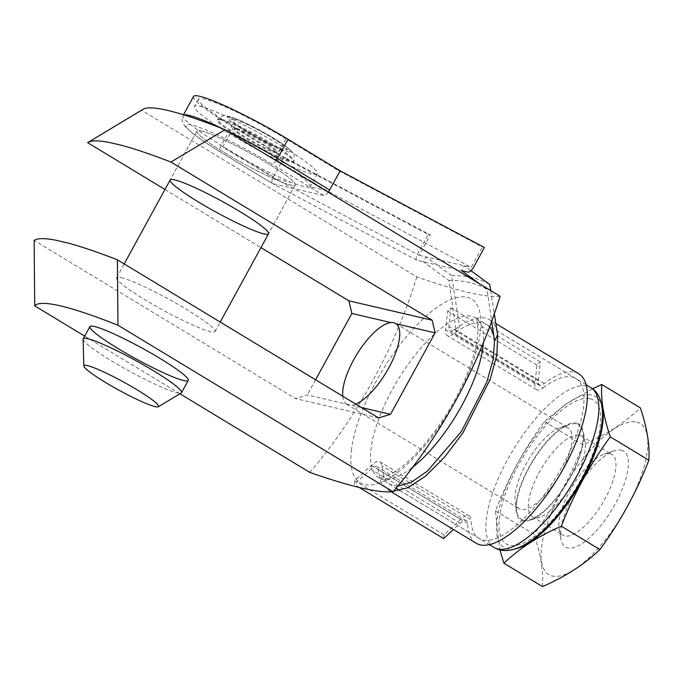 <?xml version="1.0" encoding="UTF-8"?>
<svg xmlns="http://www.w3.org/2000/svg" width="683" height="683" viewBox="0 0 683 683"><rect width="100%" height="100%" fill="white"/><g stroke="black" fill="none" stroke-linecap="round" stroke-linejoin="round"><path stroke-width="0.51" stroke-dasharray="3.42 2.56" d="M164.962 189.481L260.966 247.605M121.173 277.605A56.066 6.181 28.7 0 1 177.93 304.345A56.066 6.181 28.7 0 1 215.008 331.562A56.066 6.181 28.7 0 1 210.484 331.673A56.066 6.181 28.7 0 1 153.726 304.934A56.066 6.181 28.7 0 1 116.656 277.716A56.066 6.181 28.7 0 1 121.173 277.605M378.63 417.953L295.372 398.582L34.15 240.442M201.451 130.974A56.066 6.181 28.7 0 1 258.208 157.713A56.066 6.181 28.7 0 1 295.278 184.931A56.066 6.181 28.7 0 1 290.762 185.042A56.066 6.181 28.7 0 1 234.004 158.302A56.066 6.181 28.7 0 1 196.926 131.085A56.066 6.181 28.7 0 1 201.451 130.974A56.066 6.181 28.7 0 1 258.208 157.713A56.066 6.181 28.7 0 1 295.278 184.931A56.066 6.181 28.7 0 1 290.762 185.042A56.066 6.181 28.7 0 1 234.004 158.302A56.066 6.181 28.7 0 1 196.926 131.085A56.066 6.181 28.7 0 1 201.451 130.974M500.093 296.251C485.289 297.592 457.533 291.137 416.835 276.888L141.748 110.347A323.093 35.618 28.7 0 1 142.995 109.306M179.911 393.767L84.683 336.113M342.755 396.234A47.212 17.229 -58.8 0 0 346.366 404.037L307.273 394.945L295.372 398.582M315.572 379.782L307.273 394.945M351.378 450.609A107.453 39.204 121.2 0 1 398.624 346.512A107.453 39.204 121.2 0 1 467.138 297.25A107.453 39.204 121.2 0 1 433.082 435.353A107.453 39.204 121.2 0 1 351.378 450.609M416.835 276.888C395.073 347.621 357.627 416.374 309.8 472.397M141.748 110.347L87.672 142.687M361.435 407.546L351.429 405.215A47.212 17.229 -58.8 0 0 355.732 404.088M346.366 404.037L351.429 405.215M523.494 520.096A55.127 20.114 -58.8 0 0 570.279 476.794A55.127 20.114 -58.8 0 0 576.128 423.972A55.127 20.114 -58.8 0 0 569.332 424.561A55.127 20.114 -58.8 0 0 532.603 461.614A55.127 20.114 -58.8 0 0 516.8 511.336A55.127 20.114 -58.8 0 0 523.494 520.096M566.045 427.054A47.212 17.229 121.2 0 1 567.957 427.823A47.212 17.229 121.2 0 1 558.242 477.135A47.212 17.229 121.2 0 1 519.054 508.604A47.212 17.229 121.2 0 1 515.238 501.877A47.212 17.229 121.2 0 1 528.77 459.292A47.212 17.229 121.2 0 1 560.231 427.558A47.212 17.229 121.2 0 1 566.045 427.054M514.854 549.021A88.303 32.221 121.2 0 1 513.061 471.97A88.303 32.221 121.2 0 1 591.956 395.047A88.303 32.221 121.2 0 1 601.825 405.361M576.572 423.153A56.066 20.456 121.2 0 1 583.384 432.057A56.066 20.456 121.2 0 1 567.308 482.625A56.066 20.456 121.2 0 1 529.957 520.309A56.066 20.456 121.2 0 1 525.415 474.156A56.066 20.456 121.2 0 1 576.572 423.153M592.528 388.789L566.233 403.824L544.342 421.522C524.39 448.594 508.084 478.382 495.423 510.884L499.922 549.892M544.342 421.522L582.94 444.881C605.941 434.883 625.073 422.546 640.355 407.871M495.423 510.884L534.012 534.243C553.973 507.17 570.279 477.383 582.94 444.881M542.507 586.586C543.54 571.475 540.705 554.033 534.012 534.243M621.223 450.191A56.066 20.456 121.2 0 1 607.674 516.339A56.066 20.456 121.2 0 1 560.897 539.032A56.066 20.456 121.2 0 1 576.964 488.473A56.066 20.456 121.2 0 1 614.316 450.789A56.066 20.456 121.2 0 1 621.223 450.191M636.607 422.085A88.303 32.221 121.2 0 1 601.783 544.155A88.303 32.221 121.2 0 1 545 530.947A88.303 32.221 121.2 0 1 636.607 422.085M579.397 435.139A47.212 17.229 121.2 0 1 581.31 435.908A47.212 17.229 121.2 0 1 585.126 442.635A47.212 17.229 121.2 0 1 571.594 485.22A47.212 17.229 121.2 0 1 540.133 516.954A47.212 17.229 121.2 0 1 532.407 516.69A47.212 17.229 121.2 0 1 540.697 469.784A47.212 17.229 121.2 0 1 579.397 435.139M609.953 453.632A47.212 17.229 121.2 0 1 611.866 454.408A47.212 17.229 121.2 0 1 602.15 503.721A47.212 17.229 121.2 0 1 562.963 535.19A47.212 17.229 121.2 0 1 559.146 528.463A47.212 17.229 121.2 0 1 572.678 485.878A47.212 17.229 121.2 0 1 604.139 454.144A47.212 17.229 121.2 0 1 609.953 453.632M328.216 192.205A7.009 2.561 121.2 0 1 323.699 195.483L272.705 183.616A7.009 2.561 121.2 0 1 272.474 183.531A7.009 2.561 121.2 0 1 272.423 183.505A7.009 2.561 121.2 0 1 273.448 176.906L283.923 157.764L286.006 158.243L430.316 234.926L419.166 255.288L274.856 178.613L291.539 182.489C302.851 186.638 309.075 188.09 310.219 186.835L326.892 190.711L471.202 267.394L482.352 247.033L484.426 247.511M578.783 373.789A99.044 36.139 121.2 0 0 544.291 383.496A14.019 5.114 121.2 0 1 539.416 384.87A14.019 5.114 121.2 0 1 538.264 380.662L540.338 361.939L536.975 365.046L534.9 383.778A19.619 7.163 121.2 0 0 536.514 389.66A19.619 7.163 121.2 0 0 543.344 387.739L454.041 333.671L456.346 331.972L459.514 326.192L451.557 275.565L426.098 256.919A102789.255 37505.417 121.2 0 1 464.252 265.789L471.202 267.394M419.166 255.288L426.098 256.902L423.426 261.794L448.868 280.482L456.346 331.972A93.443 34.09 121.2 0 1 486.569 324.519A93.443 34.09 121.2 0 1 489.293 326.73M310.219 186.835A70.076 7.726 -151.3 0 0 310.253 186.775A70.076 7.726 -151.3 0 0 274.797 159.173L281.934 146.136A70.076 7.726 -151.3 0 0 194.45 106.437A70.076 7.726 -151.3 0 0 229.898 134.039L222.76 147.067A70.076 7.726 -151.3 0 0 291.539 182.489M326.892 190.711L274.797 159.173M274.856 178.613L222.76 147.067M285.946 138.811A70.076 7.726 -151.3 0 0 198.463 99.103A70.076 7.726 -151.3 0 0 233.91 126.705L229.898 134.039A70.076 7.726 -151.3 0 0 317.39 173.747A70.076 7.726 -151.3 0 0 281.934 146.136L285.946 138.811L338.042 170.349L482.352 247.033M495.867 323.588L489.472 319.721A99.044 36.139 121.2 0 0 459.514 326.192L454.989 329.428A14.019 5.114 121.2 0 1 450.106 330.803A14.019 5.114 121.2 0 1 448.962 326.594L451.028 307.871L447.664 310.987L445.598 329.71A19.619 7.163 121.2 0 0 447.203 335.592A19.619 7.163 121.2 0 0 454.041 333.671M397.421 486.305L389.788 484.375L384.025 477.426L381.712 465.78A19.619 7.163 121.2 0 0 380.021 461.87A19.619 7.163 121.2 0 0 371.33 465.362L354.742 480.712L354.323 484.512L370.903 469.161A14.019 5.114 121.2 0 1 377.118 466.668A14.019 5.114 121.2 0 1 378.322 469.46L380.772 481.797L386.885 489.173L393.528 491.171M540.338 361.939L451.028 307.871M536.975 365.046L447.664 310.987M493.852 336.352A93.443 34.09 121.2 0 1 494.022 337.24A93.443 34.09 121.2 0 1 494.509 340.851M543.344 387.739A93.443 34.09 121.2 0 1 575.88 378.578A93.443 34.09 121.2 0 1 556.654 476.171A93.443 34.09 121.2 0 1 479.09 538.443A93.443 34.09 121.2 0 1 471.022 519.84L381.712 465.78M443.626 538.58L444.052 534.78L460.632 519.43A19.619 7.163 121.2 0 1 469.323 515.938A19.619 7.163 121.2 0 1 471.022 519.84M444.052 534.78L354.742 480.712M359.497 487.645L354.323 484.512M476.188 543.241A99.044 36.139 121.2 0 1 467.633 523.519A14.019 5.114 121.2 0 0 466.421 520.736A14.019 5.114 121.2 0 0 460.214 523.229L453.452 529.479M489.472 319.721A99.044 36.139 121.2 0 1 497.412 333.389M490.676 290.557L494.227 313.164M451.557 275.565A472.807 172.517 121.2 0 1 489.72 284.444M193.545 96.414A75.685 8.341 -151.3 0 0 231.836 126.218L283.923 157.764L428.232 234.44L417.748 253.581A7.009 2.561 121.2 0 0 416.775 260.214A7.009 2.561 121.2 0 0 417.006 260.3L423.426 261.794A102783.645 37503.368 121.2 0 1 461.58 270.681L464.261 265.789L470.937 270.69M479.15 283.573L487.022 289.361L491.555 320.575M448.868 280.482A467.198 170.468 121.2 0 1 487.022 289.361M338.042 170.349L340.125 170.835M286.006 158.243L233.91 126.705M428.232 234.44L430.316 234.926M83.113 339.212A56.066 6.181 -151.3 0 0 129.411 371.159A56.066 6.181 -151.3 0 0 181.268 392.947M236.566 128.378A24.298 2.681 -151.3 0 0 234.611 128.421A24.298 2.681 -151.3 0 0 254.631 142.44A24.298 2.681 -151.3 0 0 277.23 151.754A24.298 2.681 -151.3 0 0 261.162 139.964A24.298 2.681 -151.3 0 0 236.566 128.378M236.122 129.189A24.298 2.681 -151.3 0 0 234.158 129.241A24.298 2.681 -151.3 0 0 254.187 143.251A24.298 2.681 -151.3 0 0 276.777 152.574A24.298 2.681 -151.3 0 0 260.718 140.775A24.298 2.681 -151.3 0 0 236.122 129.189M220.865 119.952A43.447 4.79 -151.3 0 0 217.356 120.037A43.447 4.79 -151.3 0 0 253.171 145.103A43.447 4.79 -151.3 0 0 293.579 161.769A43.447 4.79 -151.3 0 0 264.85 140.672A43.447 4.79 -151.3 0 0 220.865 119.952M221.309 119.141A43.447 4.79 -151.3 0 0 217.809 119.226A43.447 4.79 -151.3 0 0 253.615 144.292A43.447 4.79 -151.3 0 0 294.031 160.957A43.447 4.79 -151.3 0 0 265.294 139.861A43.447 4.79 -151.3 0 0 221.309 119.141M411.533 468.171A93.443 34.09 121.2 0 1 378.621 477.622A93.443 34.09 121.2 0 1 395.03 384.802A93.443 34.09 121.2 0 1 471.611 316.229A93.443 34.09 121.2 0 1 475.411 317.757A93.443 34.09 121.2 0 1 483.402 342.029M493.98 547.459A93.443 34.09 121.2 0 1 510.38 454.639A93.443 34.09 121.2 0 1 586.97 386.066A93.443 34.09 121.2 0 1 590.761 387.594M589.95 398.718A84.094 30.684 121.2 0 1 556.782 514.973A84.094 30.684 121.2 0 1 502.705 502.398A84.094 30.684 121.2 0 1 589.95 398.718M538.264 380.662L448.962 326.594M544.291 383.496L454.989 329.428M534.9 383.778L445.598 329.71M460.632 519.43L371.33 465.362M460.214 523.229L370.903 469.161M467.633 523.519L378.322 469.46M276.12 160.659A7.009 2.561 121.2 0 1 271.603 163.937A68.676 7.573 -151.3 0 0 191.402 124.895A68.676 7.573 -151.3 0 0 220.609 152.078A7.009 2.561 121.2 0 1 220.327 151.968A7.009 2.561 121.2 0 1 221.352 145.368L231.836 126.218M323.699 195.483L271.603 163.937M272.705 183.616L220.609 152.078M273.448 176.906L221.352 145.368A75.685 8.341 -151.3 0 1 183.061 115.555C181.832 118.868 181.815 121.446 183.01 123.29L185.025 126.364L192.299 133.117C199.043 138.444 208.383 144.728 220.327 151.968L272.423 183.505M226.508 130.624A75.685 8.341 -151.3 0 0 222.82 128.848M184.017 114.94A75.685 8.341 -151.3 0 0 183.061 115.555L183.488 114.778M233.74 119.064A31.768 3.5 -151.3 0 0 261.478 139.673A31.768 3.5 -151.3 0 0 281.908 144.42A31.768 3.5 -151.3 0 0 233.74 119.064M230.384 117.041A35.977 3.97 -151.3 0 0 261.802 140.374A35.977 3.97 -151.3 0 0 284.931 145.752A35.977 3.97 -151.3 0 0 230.384 117.041M586.134 384.785L475.411 317.757C474.454 318.363 478.433 314.761 477.673 335.344C476.341 348.962 471.287 365.396 462.493 384.657C446.093 420.856 416.434 458.327 395.081 471.594C377.392 481.489 379.552 476.623 378.963 477.733L395.969 488.123M400.042 490.59L489.344 544.65M116.656 277.716L124.204 263.92M215.008 331.562L220.216 322.043M196.926 131.085L170.169 179.962L196.926 131.085M295.278 184.931L268.521 233.808L295.278 184.931M515.238 501.877L516.8 511.336M560.231 427.558L569.332 424.561M346.614 404.208L519.054 508.604M395.525 323.426L567.957 427.823M585.126 442.635L583.384 432.057M540.133 516.954L529.957 520.309M532.407 516.69L562.963 535.19M581.31 435.908L611.866 454.408M559.146 528.463L560.897 539.032M604.139 454.144L614.316 450.789M198.463 99.103L194.45 106.437M539.416 384.87L450.106 330.803M536.514 389.66L447.203 335.592M575.88 378.578L486.569 324.519M479.09 538.443L389.788 484.375M469.323 515.938L380.021 461.87M466.421 520.736L377.118 466.668M391.197 491.786L386.885 489.173M494.022 337.24L493.707 335.387M416.775 260.214L272.474 183.531M234.611 128.421L234.158 129.241C236.19 122.103 233.279 122.351 233.928 122.248L237.377 125.1C242.294 128.669 248.979 132.792 257.431 137.445C265.474 141.825 272.295 145.129 277.887 147.374L282.796 149.005C282.617 149.867 282.924 146.521 276.777 152.574L277.23 151.754M217.809 119.226L217.356 120.037C222.854 113.634 224.912 116.238 228.515 116.272C232.211 117.186 237.129 119.064 243.268 121.907L270.442 136.267C278.886 141.27 285.187 145.539 289.361 149.082L292.913 152.872C294.458 153.291 294.68 156.262 293.579 161.769L294.031 160.957M317.39 173.747L310.253 186.775"/><path stroke-width="1.02" d="M263.997 233.919A56.066 6.181 -151.3 0 0 268.521 233.808A56.066 6.181 -151.3 0 0 222.316 201.468A56.066 6.181 -151.3 0 0 170.169 179.962A56.066 6.181 -151.3 0 0 207.239 207.18A56.066 6.181 -151.3 0 0 263.997 233.919M179.911 393.767L309.8 472.397C350.242 486.586 377.998 493.041 393.049 491.76L117.963 325.219A323.093 35.618 -151.3 0 0 34.713 305.856L34.15 240.442A355.467 39.187 28.7 0 1 55.417 240.117L67.856 243.011A355.467 39.187 28.7 0 1 117.408 259.805L378.63 417.953L390.531 414.308L435.122 332.852L432.143 320.199L170.921 162.05A355.467 39.187 -151.3 0 0 121.378 145.257L108.938 142.363A355.467 39.187 -151.3 0 0 88.005 142.465A355.467 39.187 -151.3 0 0 87.672 142.687L164.962 189.481M260.966 247.605L348.885 300.836L351.873 313.48L315.572 379.782M432.143 320.199L348.885 300.836M88.005 142.465L142.995 109.306A323.093 35.618 28.7 0 1 225.006 129.71L500.093 296.251C478.04 367.881 440.296 436.454 393.049 491.76M183.718 380.551A56.066 6.181 -151.3 0 0 188.243 380.44A56.066 6.181 -151.3 0 0 142.038 348.091A56.066 6.181 -151.3 0 0 89.891 326.594A56.066 6.181 -151.3 0 0 126.961 353.811A56.066 6.181 -151.3 0 0 183.718 380.551M84.683 336.113L34.713 305.856M435.122 332.852L396.029 323.759L393.34 322.496L390.966 322.581A47.212 17.229 -58.8 0 0 358.874 351.139A47.212 17.229 -58.8 0 0 342.755 396.234M390.966 322.581L351.873 313.48M121.378 145.257L108.938 142.363M55.417 240.117L67.856 243.011M170.921 162.05L225.006 129.71M117.963 325.219L117.408 259.805M390.531 414.308L361.435 407.546M355.732 404.088A47.212 17.229 -58.8 0 0 390.813 364.005A47.212 17.229 -58.8 0 0 396.029 323.759M601.825 405.361A88.303 32.221 121.2 0 1 577.374 488.721A88.303 32.221 121.2 0 1 514.854 549.021M499.922 549.892L503.917 563.227C519.2 548.551 538.341 536.215 561.332 526.209C573.583 494.475 589.89 464.688 610.26 436.847C603.567 417.065 600.733 399.615 601.766 384.503L592.528 388.789M601.766 384.503L640.355 407.871C647.049 427.652 649.875 445.103 648.85 460.214C636.607 491.956 620.301 521.744 599.93 549.576C584.648 564.252 565.507 576.589 542.507 586.586L503.917 563.227M610.26 436.847L648.85 460.214M561.332 526.209L599.93 549.576M393.528 491.171L408.144 487.696L425.731 475.983L444.548 457.183L462.75 433.142L490.257 379.244L496.874 354.673L497.668 335.071L494.509 340.851L493.22 359.378L486.783 382.147L461.332 431.562L427.413 471.108L411.157 482.343L397.421 486.305M489.293 326.73A93.443 34.09 121.2 0 1 493.852 336.352M453.452 529.479L443.626 538.58L359.497 487.645M497.412 333.389A99.044 36.139 121.2 0 1 497.446 333.577A99.044 36.139 121.2 0 1 497.668 335.071L494.227 313.164M495.867 323.588L578.783 373.789A99.044 36.139 121.2 0 1 558.395 477.229A99.044 36.139 121.2 0 1 476.188 543.241L391.197 491.786M470.937 270.69L489.72 284.444L490.676 290.557M328.216 192.205A7.009 2.561 121.2 0 0 329.641 189.976L340.125 170.835L484.426 247.511L473.951 266.66A7.009 2.561 121.2 0 1 468 272.158L461.588 270.664L479.15 283.573M491.555 320.575L494.501 340.851M340.125 170.835L288.03 139.289A75.685 8.341 -151.3 0 0 193.545 96.414L183.488 114.778M158.354 406.769L181.268 392.947A56.066 6.181 -151.3 0 0 181.558 392.657A56.066 6.181 -151.3 0 0 144.48 365.439A56.066 6.181 -151.3 0 0 87.723 338.7A56.066 6.181 -151.3 0 0 83.206 338.811A56.066 6.181 -151.3 0 0 83.113 339.212L83.813 365.96A42.577 4.696 -151.3 0 0 118.979 390.215A42.577 4.696 -151.3 0 0 158.354 406.769A42.577 4.696 -151.3 0 0 131.58 386.544A42.577 4.696 -151.3 0 0 87.322 365.567A42.577 4.696 -151.3 0 0 83.813 365.96M483.402 342.029A93.443 34.09 121.2 0 1 411.533 468.171M586.134 384.785L590.761 387.594A93.443 34.09 121.2 0 1 571.534 485.186A93.443 34.09 121.2 0 1 493.98 547.459L489.344 544.65M288.03 139.289L277.546 158.439A7.009 2.561 121.2 0 1 276.12 160.659M329.641 189.976L277.546 158.439A75.685 8.341 -151.3 0 0 226.508 130.624M222.82 128.848A75.685 8.341 -151.3 0 0 184.017 114.94M395.969 488.123L400.042 490.59M590.761 387.594C598.453 391.957 602.38 401.1 602.56 414.999C602.338 425.074 599.964 436.463 595.422 449.166C587.961 469.725 577.178 489.412 563.065 508.237C550.063 525.364 537.06 537.632 524.049 545.034C518.175 548.338 512.387 550.165 506.684 550.515C502.116 550.754 497.881 549.738 493.98 547.459M497.446 333.577L497.309 332.792M170.169 179.962L124.204 263.92M89.891 326.594L83.206 338.811M268.521 233.808L220.216 322.043M188.243 380.44L181.558 392.657"/></g></svg>
